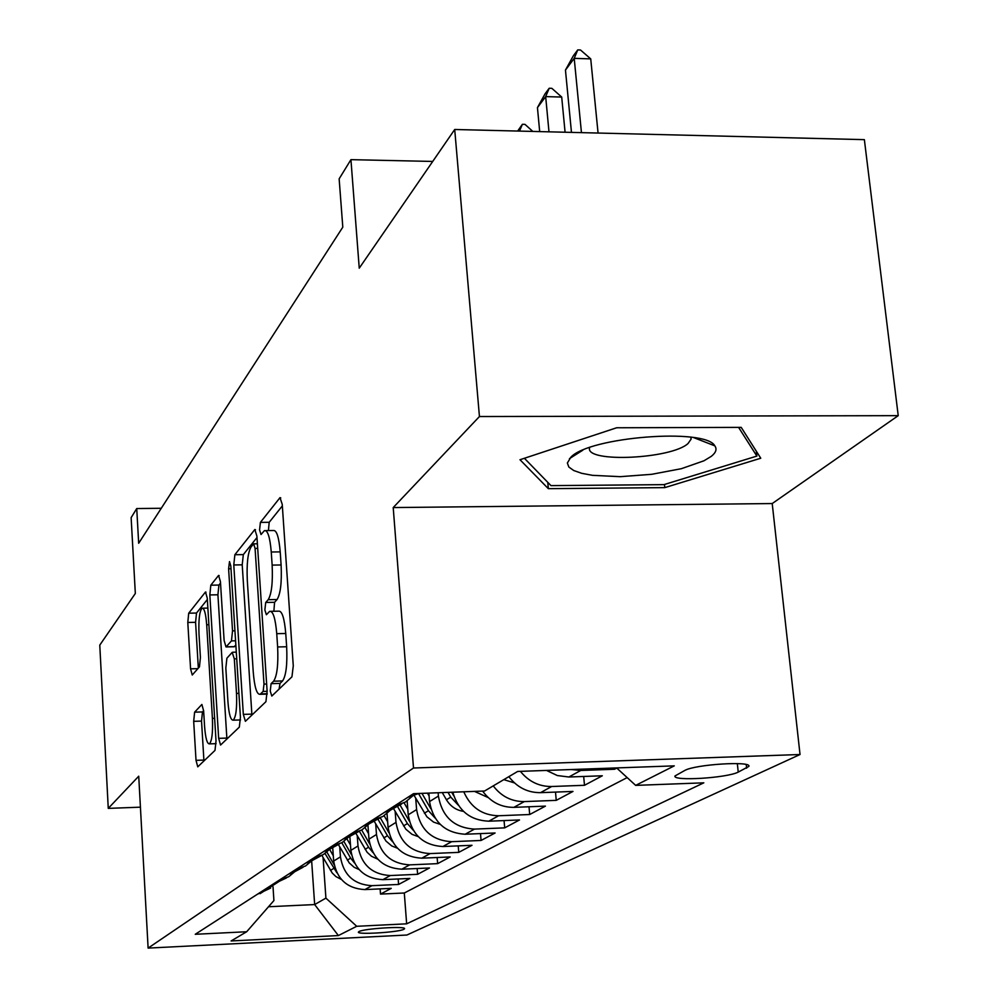 <?xml version="1.0" encoding="UTF-8"?>
<svg xmlns="http://www.w3.org/2000/svg" width="998" height="998" viewBox="0 0 998 998"><rect width="100%" height="100%" fill="white"/><g stroke="black" fill="none" stroke-linecap="round" stroke-linejoin="round"><path stroke-width="1.5" d="M270.233 691.04L271.805 696.055L291.94 676.819L293.275 665.853L282.234 504.339L280.014 497.64L260.403 522.391L259.567 529.938L261.027 534.529L264.42 530.637C267.701 530 269.984 537.136 271.256 552.006L272.142 565.105C272.916 582.52 271.593 594.047 268.188 599.686L265.718 602.468L264.857 609.928L266.379 614.731L269.66 611.35C273.04 610.838 275.411 618.273 276.745 633.68L277.631 646.966C278.417 664.568 277.082 675.983 273.614 681.197L271.107 683.642L270.233 691.04M282.347 505.886L269.198 522.291L268.412 530.587M265.805 530.612L273.277 530.524C276.596 529.901 278.916 537.011 280.213 551.882L281.099 564.968C281.885 582.358 280.538 593.885 277.082 599.524L274.575 602.293L273.864 611.263M403.841 929.313L404.564 928.701C406.111 925.919 363.971 928.552 359.018 931.546L358.382 932.132C357.109 934.876 398.464 932.307 403.841 929.313M194.622 712.16L193.687 721.329L196.02 760.339L197.766 766.838L215.007 750.384L216.017 740.915L207.26 598.151L205.501 591.989L188.709 613.196L187.799 622.478L190.568 668.835L192.252 675.022L199.463 666.839L200.411 657.445L199.001 634.004C198.465 619.933 199.475 611.325 202.033 608.194C204.253 607.919 205.8 613.446 206.686 624.76L212.412 718.398C212.961 732.482 211.963 740.965 209.43 743.872C207.097 743.947 205.488 738.121 204.578 726.382L203.642 710.888L201.883 704.463L194.622 712.16L202.482 711.936L201.534 721.092L203.941 760.95M479.439 416.54L393.212 507.57L772.215 503.553L898.225 415.655L479.439 416.54L454.714 129.49L359.243 268.188L350.934 159.655L339.145 178.842L342.801 227.157L138.672 543.274L136.738 508.543L131.137 517.65L135.329 593.473L99.775 645.107L108.258 808.38L140.419 807.17M393.212 507.57L413.509 768.011L148.116 948.1L138.734 776.207L108.258 808.38M243.325 714.381L245.383 721.305L265.917 701.706L267.127 691.252L256.885 536.051L254.839 529.526L234.867 554.726L233.782 564.955L243.325 714.381L251.858 714.131L251.92 715.079M239.333 727.118L220.558 745.044L218.662 738.345L209.829 594.933L210.815 585.19L218.599 575.409L220.433 581.659L224.113 640.466L226.01 646.954L231.461 640.891L232.534 630.873L228.604 568.798L229.503 561.587L230.825 566.016L240.431 717.188L239.333 727.118M454.714 129.49L864.368 139.645L898.225 415.655M380.126 888.881L380.512 894.096L391.253 888.37L364.856 889.592L371.942 885.675C354.041 884.652 343.537 875.046 340.443 856.858L339.732 846.903M398.177 878.964L398.589 884.453L409.879 878.44L382.858 879.662L390.318 875.545C371.967 874.473 361.189 864.617 357.995 845.967L357.247 835.688M417.152 868.522L417.613 874.31L429.502 867.973L401.807 869.196L409.667 864.867C390.854 863.744 379.801 853.627 376.483 834.49L375.697 823.886M437.149 857.507L437.635 863.632L450.173 856.945L421.78 858.18L430.088 853.589C410.789 852.429 399.425 842.038 395.994 822.389L395.158 811.424M458.232 845.88L458.756 852.367L472.004 845.294L442.875 846.529L451.645 841.688C431.847 840.478 420.158 829.787 416.603 809.603L415.717 798.25M480.5 833.592L481.073 840.453L495.083 832.993L465.18 834.228L474.474 829.101C454.127 827.829 442.114 816.826 438.409 796.08L438.147 792.749M504.065 820.568L504.689 827.866L519.521 819.957L488.808 821.192L498.651 815.753C482.308 815.403 470.694 807.419 463.783 791.801M529.015 806.771L529.701 814.518L545.432 806.122L513.87 807.357L524.324 801.581C511.675 801.668 501.32 796.429 493.249 785.888M555.512 792.088L556.248 800.359L572.989 791.426L540.517 792.662L551.644 786.511C539.12 786.611 528.703 781.559 520.395 771.354M583.68 776.469L584.491 785.289L602.305 775.783L568.872 777.005L580.749 770.456L571.255 769.533M614.456 767.998L614.581 769.246L616.789 768.061M364.856 889.592C347.117 888.582 336.713 879.076 333.669 861.062L332.671 847.028M382.858 879.662C364.682 878.614 354.016 868.859 350.872 850.383L349.836 836.199M401.807 869.196C383.182 868.11 372.242 858.093 368.973 839.156L367.95 825.346M421.78 858.18C402.681 857.033 391.441 846.741 388.06 827.317L387.037 813.62M442.875 846.529C423.277 845.343 411.725 834.765 408.219 814.805L407.159 800.97M465.18 834.228C445.058 832.981 433.182 822.103 429.539 801.581L428.866 793.098M684.878 770.406L675.01 775.957C672.203 781.397 726.943 778.053 738.233 772.103L748.824 766.427C752.243 760.813 695.569 764.318 684.878 770.406M413.509 768.011L800.034 754.513L406.91 935.026L148.116 948.1M380.512 894.096L404.302 892.998L406.648 923.824L703.815 782.831L635.664 785.376L616.627 767.924M406.648 923.824L356.723 926.294L338.384 935.563L231.112 940.952L246.681 931.745L195.246 934.29L413.496 793.672L484.566 791.015L517.65 771.454L674.274 765.865L635.664 785.376M614.581 769.246L580.749 770.456M584.491 785.289L551.644 786.511M556.248 800.359L524.324 801.581M529.701 814.518L498.651 815.753M504.689 827.866L474.474 829.101M481.073 840.453L451.645 841.688M458.756 852.367L430.088 853.589M437.635 863.632L409.667 864.867M417.613 874.31L390.318 875.545M398.589 884.453L371.942 885.675M404.302 892.998L627.181 777.592M311.675 861.262L314.657 904.562L325.909 898.125L323.078 857.544M772.215 503.553L800.034 754.513M161.252 508.281L136.738 508.543M432.733 161.439L350.934 159.655M268.512 906.745L314.657 904.562L338.384 935.563M273.015 886.798L273.914 900.558L246.681 931.745M546.492 770.419L557.296 775.533L568.872 777.005M414.12 794.707L405.275 802.155L393.911 806.297M407.808 797.34L418.773 793.472M508.868 776.644C517.089 787.385 527.63 792.724 540.517 792.662M391.54 809.216L382.933 816.451L371.88 820.493M384.941 812.073L388.247 811.324L401.658 803.989M482.62 791.09C490.579 801.993 500.996 807.419 513.87 807.357M370.283 822.876L361.9 829.912L351.134 833.854M363.434 825.932L366.653 825.196L379.564 818.16M452.793 792.2C458.244 810.738 470.245 820.393 488.808 821.192M350.236 835.75L342.052 842.611L331.586 846.454M343.175 838.981L346.318 838.27L358.769 831.521M331.286 847.913L323.315 854.6L313.11 858.355M324.076 851.294L327.119 850.595L339.145 844.108M313.372 859.428L305.588 865.94L295.645 869.607M306.012 862.921L308.981 862.247L320.608 856.01M296.394 870.331L288.796 876.693L279.091 880.273M288.909 873.936L291.815 873.275L303.055 867.274M280.276 880.685L266.167 889.742L263.385 890.391M272.704 884.378L286.426 877.941M257.322 894.295L270.645 888.058M325.909 898.125L356.723 926.294M519.995 459.729L548.351 488.671L664.805 487.623L760.763 458.232L741.215 427.369L616.664 427.768L519.995 459.729M664.481 484.467L664.805 487.623M547.765 482.333L548.351 488.671M279.078 689.119L280.026 683.405L282.571 680.948C286.077 675.746 287.449 664.344 286.651 646.754L277.631 646.966M270.982 611.325L278.567 611.163C282.01 610.651 284.405 618.099 285.752 633.481L286.651 646.754M256.985 537.548L243.325 554.601L242.215 564.831L251.858 714.131M263.148 691.414L263.996 684.117L255.076 548.426L253.642 543.848L250.985 547.079C247.803 552.817 246.568 563.995 247.317 580.624L253.243 672.016C254.502 687.16 256.773 694.596 260.079 694.309L263.148 691.414L267.127 691.315M220.521 583.069L218.924 585.053L217.913 594.783L226.908 738.994M233.981 646.779L235.852 645.107M227.968 702.118C228.941 714.306 230.688 720.319 233.22 720.157C235.99 717.051 237.087 708.131 236.501 693.41L234.318 658.867L232.185 652.38L226.895 658.206L225.835 668.049L227.968 702.118M203.642 710.713L202.482 711.936M207.334 599.524L196.506 613.034L195.583 622.315L198.34 668.124M598.064 133.046L590.729 58.882L574.212 58.358L565.454 70.085L571.467 132.385M565.454 70.085L573.339 55.813L577.742 49.9L580.487 49.987L590.729 58.882M581.447 132.634L574.212 58.358L577.742 49.9M711.275 456.36C715.99 452.618 717.163 449.112 714.805 445.844C705.623 427.718 589.381 436.887 570.868 457.196L567.363 463.01L568.848 467.039L573.75 470.532L581.809 473.339L592.6 475.347L620.232 476.67L651.682 474.312L681.385 468.686L704.014 460.764L711.275 456.36M589.581 447.566L589.506 448.065C585.938 462.997 671.292 459.005 688.034 443.536L691.103 439.108L690.803 437.186M738.582 427.369L756.871 456.086L663.907 484.641L550.971 485.627L524.399 458.282M756.334 451.233L756.871 456.086M565.08 132.223L561.699 97.055L545.669 96.606L537.448 107.622L539.693 131.599M537.448 107.622L545.07 93.812L549.199 88.261L551.857 88.335L561.699 97.055M548.987 131.823L545.669 96.606L549.199 88.261M517.65 131.05L522.391 124.301L524.973 124.363L532.807 131.424M519.471 131.1L522.391 124.301M514.457 782.906L503.803 779.638M488.197 797.577L474.524 791.389M463.496 811.374C456.148 810.201 450.46 806.334 446.43 799.772L442.276 792.599M453.753 795.818L451.682 792.25M448.015 792.387L450.772 797.128L458.244 805.112M429.09 795.967L427.468 793.148M440.205 824.373L433.556 822.103L426.87 816.751L413.858 795.019M430.862 808.754L421.954 793.36M418.499 793.485L428.466 810.713L435.066 818.023M407.795 809.253L404.078 802.816M418.224 836.623L412.037 834.34L405.849 829.226L393.249 808.118M409.292 821.067L399.849 804.7M397.067 805.66L407.396 823.55L413.209 830.211M387.648 821.816L384.13 815.715M397.441 848.213L391.703 845.917L385.964 841.052L373.813 820.606M388.946 832.794L380.313 817.824M377.78 818.896L387.461 835.7L392.551 841.726M368.574 833.729L365.131 827.754M377.768 859.178L371.443 856.247L367.114 852.255L355.562 832.756M369.697 843.971L361.675 830.037M359.38 831.234L368.574 847.215L373.015 852.641M350.473 845.019L347.03 839.019M359.105 869.57L354.153 867.299L349.225 862.896L338.334 844.47M351.458 854.612L343.898 841.451M341.803 842.749L350.647 858.13L354.49 862.996M333.295 855.76L329.752 849.597M341.391 879.45L335.939 876.606L332.222 873.013L321.855 855.398M334.155 864.767L326.92 852.142M325.011 853.527L336.912 872.826M333.669 861.062L340.443 856.858M350.872 850.383L357.995 845.967M368.973 839.156L376.483 834.49M388.06 827.317L395.994 822.389M408.219 814.805L416.603 809.603M429.539 801.581L438.409 796.08M746.23 764.568L746.616 768.173M737.335 763.595L738.233 772.103M282.571 680.948L273.614 681.197M285.752 633.481L276.745 633.68M274.575 602.293L265.718 602.468M277.082 599.524L268.188 599.686M281.099 564.968L272.142 565.105M280.213 551.882L271.256 552.006M269.198 522.291L260.403 522.391M280.762 497.877L279.752 497.89M280.026 683.405L271.107 683.642M242.215 564.831L233.782 564.955M243.325 554.601L234.867 554.726M255.488 529.738L254.59 529.751M266.653 684.042L263.996 684.117M257.696 548.389L255.076 548.426M267.214 693.735L260.59 693.922M226.845 738.083L218.662 738.345M217.913 594.783L209.829 594.933M218.924 585.053L210.815 585.19M219.148 575.572L218.4 575.584M234.48 646.629L226.172 646.816M235.578 640.791L231.461 640.891M234.942 630.823L232.534 630.873M231 568.76L228.604 568.798M238.921 693.348L236.501 693.41M236.726 658.805L234.318 658.867M214.632 718.335L212.412 718.398M208.881 624.711L206.686 624.76M197.878 668.648L190.568 668.835M195.583 622.315L187.799 622.478M196.506 613.034L188.709 613.196M206.012 592.151L205.314 592.163M203.879 760.077L196.02 760.339M201.534 721.092L193.687 721.329M446.43 799.772L450.772 797.128M424.375 813.208L428.466 810.713M403.529 825.907L407.396 823.55M383.793 837.933L387.461 835.7M365.093 849.323L368.574 847.215M347.341 860.139L350.647 858.13M330.463 870.431L333.606 868.51M411.213 796.579L415.867 793.585M388.247 811.324L397.266 805.536M366.653 825.196L375.136 819.757M346.318 838.27L354.302 833.13M327.119 850.595L334.667 845.743M308.981 862.247L316.117 857.656M291.815 873.275L298.564 868.934M275.535 883.729L281.947 879.612M260.079 893.659L266.167 889.742M257.397 543.785L253.916 543.835M267.214 694.109L260.079 694.309M234.305 646.766L226.01 646.954M240.518 719.945L233.22 720.157M236.301 652.143L232.696 652.23M216.092 743.66L209.43 743.872M207.858 608.081L202.831 608.181M693.697 437.611L714.805 445.844M690.928 437.523L691.103 439.108M582.857 450.16L569.446 458.643"/></g></svg>
